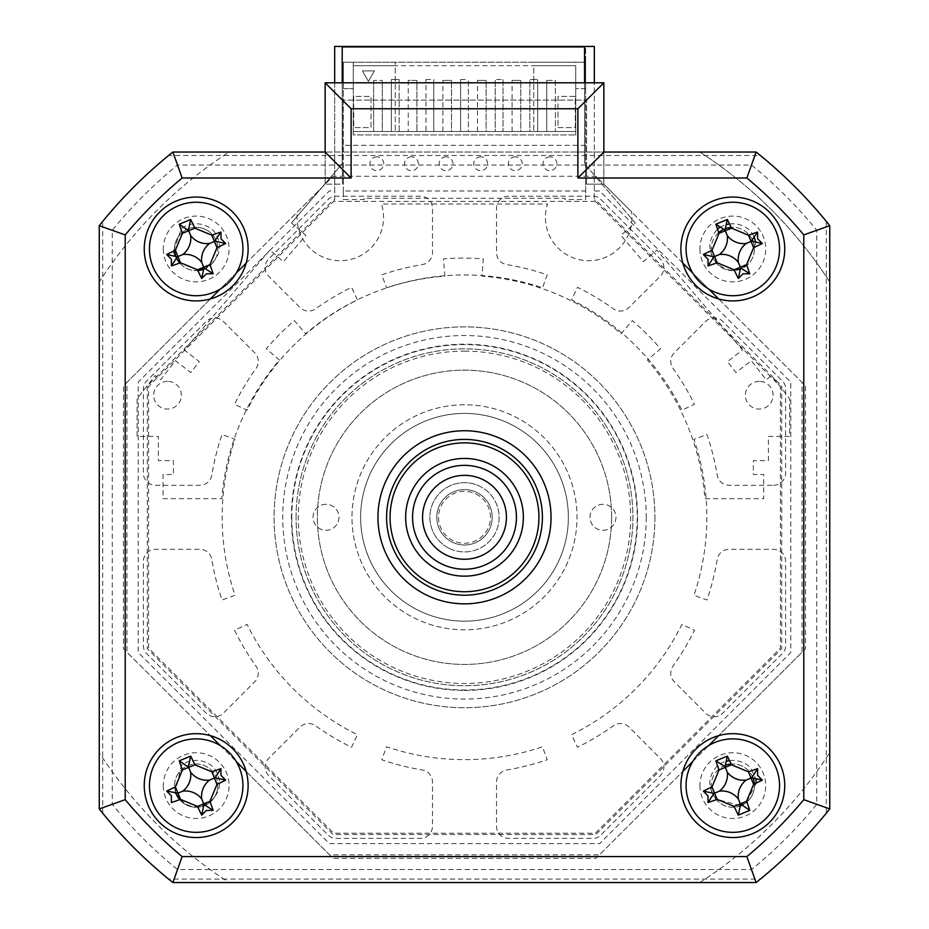 <?xml version="1.0" encoding="UTF-8"?>
<svg xmlns="http://www.w3.org/2000/svg" width="929" height="929" viewBox="0 0 929 929"><rect width="100%" height="100%" fill="white"/><g stroke="black" fill="none" stroke-linecap="round" stroke-linejoin="round"><path stroke-width="0.7" stroke-dasharray="4.64 3.48" d="M585.676 199.549L585.676 190.991L343.324 190.991L343.324 199.549L364.098 199.549L364.098 198.272L564.902 198.272L564.902 199.549L585.676 199.549L585.676 46.45L334.672 46.45L334.672 190.991L329.342 190.991L138.2 382.133L138.2 652.46L329.342 843.602L599.658 843.602L790.8 652.46L790.8 382.133L599.658 190.991L594.328 190.991L594.328 200.095L594.328 82.797M564.902 199.549L564.902 198.272M585.676 190.991L585.676 46.45L594.328 46.45L594.328 190.991M334.672 82.797L334.672 200.095L333.105 200.095L147.293 385.907L147.293 648.686L333.105 834.509L595.895 834.509L781.707 648.686L781.707 385.907L595.895 200.095L594.328 200.095M595.361 201.384L333.639 201.384L148.582 386.441L148.582 648.152L333.639 833.22L595.361 833.22L780.418 648.152L780.418 386.441L595.361 201.384M334.672 200.095L334.672 190.991M773.497 485.275A12.112 12.112 0 0 0 785.609 473.151L785.609 388.589A10.382 10.382 0 0 0 782.566 381.25L722.774 321.446A12.112 12.112 0 0 0 705.634 321.446L674.291 352.799A12.112 12.112 0 0 0 672.991 368.407A256.195 256.195 0 0 1 694.451 404.336L681.898 410.188A242.353 242.353 0 0 0 571.602 299.904L577.455 287.351A256.195 256.195 0 0 1 613.384 308.8A12.112 12.112 0 0 0 628.991 307.511L660.345 276.157A12.112 12.112 0 0 0 660.345 259.028L600.552 199.224A10.382 10.382 0 0 0 593.201 196.182L508.639 196.182A12.112 12.112 0 0 0 496.527 208.305L496.527 252.642A12.112 12.112 0 0 0 506.653 264.591A256.195 256.195 0 0 1 547.227 274.821L542.49 287.839A242.353 242.353 0 0 0 386.51 287.839L381.773 274.821A256.195 256.195 0 0 1 422.347 264.591A12.112 12.112 0 0 0 432.473 252.642L432.473 208.305A12.112 12.112 0 0 0 420.361 196.182L335.799 196.182A10.382 10.382 0 0 0 328.448 199.224L268.655 259.028A12.112 12.112 0 0 0 268.655 276.157L300.009 307.511A12.112 12.112 0 0 0 315.616 308.8A256.195 256.195 0 0 1 351.545 287.351L357.398 299.904A242.353 242.353 0 0 0 247.102 410.188L234.549 404.336A256.195 256.195 0 0 1 256.009 368.407A12.112 12.112 0 0 0 254.709 352.799L223.366 321.446A12.112 12.112 0 0 0 206.226 321.446L146.434 381.25A10.382 10.382 0 0 0 143.391 388.589L143.391 473.151A12.112 12.112 0 0 0 155.503 485.275L199.84 485.275A12.112 12.112 0 0 0 211.789 475.149A256.195 256.195 0 0 1 222.031 434.575L235.049 439.312A242.353 242.353 0 0 0 235.049 595.292L222.031 600.018A256.195 256.195 0 0 1 211.789 559.444A12.112 12.112 0 0 0 199.84 549.318L155.503 549.318A12.112 12.112 0 0 0 143.391 561.441L143.391 646.003A10.382 10.382 0 0 0 146.434 653.342L206.226 713.147A12.112 12.112 0 0 0 223.366 713.147L254.709 681.793A12.112 12.112 0 0 0 256.009 666.186A256.195 256.195 0 0 1 234.549 630.257L247.102 624.404A242.353 242.353 0 0 0 357.398 734.688L351.545 747.253A256.195 256.195 0 0 1 315.616 725.793A12.112 12.112 0 0 0 300.009 727.082L268.655 758.436A12.112 12.112 0 0 0 268.655 775.576L328.448 835.368A10.382 10.382 0 0 0 335.799 838.411L420.361 838.411A12.112 12.112 0 0 0 432.473 826.287L432.473 781.951A12.112 12.112 0 0 0 422.347 770.002A256.195 256.195 0 0 1 381.773 759.771L386.51 746.753A242.353 242.353 0 0 0 542.49 746.753L547.227 759.771A256.195 256.195 0 0 1 506.653 770.002A12.112 12.112 0 0 0 496.527 781.951L496.527 826.287A12.112 12.112 0 0 0 508.639 838.411L593.201 838.411A10.382 10.382 0 0 0 600.552 835.368L660.345 775.576A12.112 12.112 0 0 0 660.345 758.436L628.991 727.082A12.112 12.112 0 0 0 613.384 725.793A256.195 256.195 0 0 1 577.455 747.253L571.602 734.688A242.353 242.353 0 0 0 681.898 624.404L694.451 630.257A256.195 256.195 0 0 1 672.991 666.186A12.112 12.112 0 0 0 674.291 681.793L705.634 713.147A12.112 12.112 0 0 0 722.774 713.147L782.566 653.342A10.382 10.382 0 0 0 785.609 646.003L785.609 561.441A12.112 12.112 0 0 0 773.497 549.318L729.16 549.318A12.112 12.112 0 0 0 717.211 559.444A256.195 256.195 0 0 1 706.969 600.018L693.951 595.292A242.353 242.353 0 0 0 693.951 439.312L706.969 434.575A256.195 256.195 0 0 1 717.211 475.149A12.112 12.112 0 0 0 729.16 485.275L773.497 485.275M343.324 190.991L343.324 199.549M364.098 199.549L364.098 198.272M144.25 785.609A51.931 51.931 0 0 0 196.182 837.54A51.931 51.931 0 0 0 248.113 785.609A51.931 51.931 0 0 0 196.182 733.678A51.931 51.931 0 0 0 144.25 785.609M680.887 785.609A51.931 51.931 0 0 0 732.818 837.54A51.931 51.931 0 0 0 784.75 785.609A51.931 51.931 0 0 0 732.818 733.678A51.931 51.931 0 0 0 680.887 785.609M680.887 248.984A51.931 51.931 0 0 0 732.818 300.915A51.931 51.931 0 0 0 784.75 248.984A51.931 51.931 0 0 0 732.818 197.053A51.931 51.931 0 0 0 680.887 248.984M144.25 248.984A51.931 51.931 0 0 0 196.182 300.915A51.931 51.931 0 0 0 248.113 248.984A51.931 51.931 0 0 0 196.182 197.053A51.931 51.931 0 0 0 144.25 248.984M377.952 517.302A86.548 86.548 0 0 0 464.5 603.85A86.548 86.548 0 0 0 551.048 517.302A86.548 86.548 0 0 0 464.5 430.742A86.548 86.548 0 0 0 377.952 517.302A86.548 86.548 0 0 1 464.5 430.742A86.548 86.548 0 0 1 551.048 517.302A86.548 86.548 0 0 1 464.5 603.85A86.548 86.548 0 0 1 377.952 517.302A86.548 86.548 0 0 0 464.5 603.85A86.548 86.548 0 0 0 551.048 517.302A86.548 86.548 0 0 0 464.5 430.742A86.548 86.548 0 0 0 377.952 517.302M603.85 152.042L603.85 184.163L603.85 152.042L756.113 152.042A467.38 467.38 0 0 1 829.748 225.677L829.748 808.915A467.38 467.38 0 0 1 756.113 882.55L172.887 882.55A467.38 467.38 0 0 1 99.252 808.915L99.252 225.677A467.38 467.38 0 0 1 172.887 152.042L325.15 152.042L325.15 184.163L325.15 152.042M682.861 263.174L603.85 184.163L586.536 184.163L586.536 100.111L342.464 100.111L342.464 184.163L325.15 184.163L246.139 263.174M325.15 82.797L603.85 82.797M163.295 248.984A32.887 32.887 0 0 0 196.182 281.87A32.887 32.887 0 0 0 229.08 248.984A32.887 32.887 0 0 0 196.182 216.097A32.887 32.887 0 0 0 163.295 248.984M699.92 785.609A32.887 32.887 0 0 0 732.818 818.495A32.887 32.887 0 0 0 765.705 785.609A32.887 32.887 0 0 0 732.818 752.722A32.887 32.887 0 0 0 699.92 785.609M163.295 785.609A32.887 32.887 0 0 0 196.182 818.495A32.887 32.887 0 0 0 229.08 785.609A32.887 32.887 0 0 0 196.182 752.722A32.887 32.887 0 0 0 163.295 785.609M699.92 248.984A32.887 32.887 0 0 0 732.818 281.87A32.887 32.887 0 0 0 765.705 248.984A32.887 32.887 0 0 0 732.818 216.097A32.887 32.887 0 0 0 699.92 248.984M236.233 273.091L220.289 289.024M210.384 298.941L126.948 382.376L126.948 652.216L210.384 735.652L123.487 648.756L123.487 385.837L333.035 176.278L595.965 176.278L805.513 385.837L805.513 648.756L718.616 735.652L802.052 652.216L802.052 382.376L718.616 298.941M220.289 745.569L236.233 761.513L220.289 745.569M246.139 771.418L329.574 854.854L599.426 854.854L682.861 771.418L595.965 858.315L333.035 858.315L246.139 771.418M692.767 761.513L708.711 745.569L692.767 761.513M708.711 289.024L692.767 273.091M586.536 184.163L586.536 100.111L342.464 100.111L342.464 184.163L325.15 184.163L297.361 211.951A43.28 43.28 0 0 0 344.38 260.515A43.28 43.28 0 0 0 381.424 203.974L547.576 203.974A43.28 43.28 0 0 0 584.62 260.515A43.28 43.28 0 0 0 631.639 211.951L603.85 184.163L586.536 184.163M179.738 799.672A21.634 21.634 0 0 0 217.827 785.609A21.634 21.634 0 0 1 196.182 807.255A21.634 21.634 0 0 1 174.547 785.609A21.634 21.634 0 0 1 196.182 763.975A21.634 21.634 0 0 1 217.827 785.609A21.634 21.634 0 0 0 196.182 763.975A21.634 21.634 0 0 0 175.778 792.809M725.607 765.206A21.634 21.634 0 0 0 711.173 785.609A21.634 21.634 0 0 1 732.818 763.975A21.634 21.634 0 0 1 754.453 785.609A21.634 21.634 0 0 0 754.394 783.96M753.222 778.409A21.634 21.634 0 0 0 731.158 764.033M718.756 232.529A21.634 21.634 0 0 0 711.173 248.984A21.634 21.634 0 0 1 732.818 227.35A21.634 21.634 0 0 1 754.453 248.984A21.634 21.634 0 0 0 753.222 241.784M752.351 239.682A21.634 21.634 0 0 0 731.158 227.408M725.607 228.58A21.634 21.634 0 0 0 723.517 229.451M203.393 269.387A21.634 21.634 0 0 0 217.827 248.984A21.634 21.634 0 0 1 196.182 270.618A21.634 21.634 0 0 1 174.547 248.984A21.634 21.634 0 0 1 196.182 227.35A21.634 21.634 0 0 1 217.827 248.984A21.634 21.634 0 0 0 196.182 227.35A21.634 21.634 0 0 0 174.606 250.633M654.922 517.302A190.422 190.422 0 0 1 464.5 707.712A190.422 190.422 0 0 1 274.078 517.302A190.422 190.422 0 0 1 464.5 326.88A190.422 190.422 0 0 1 654.922 517.302A190.422 190.422 0 0 1 464.5 707.712A190.422 190.422 0 0 1 274.078 517.302A190.422 190.422 0 0 1 464.5 326.88A190.422 190.422 0 0 1 654.922 517.302M296.072 517.302A168.428 168.428 0 0 1 464.5 348.863A168.428 168.428 0 0 1 632.928 517.302A168.428 168.428 0 0 1 464.5 685.73A168.428 168.428 0 0 1 296.072 517.302A168.428 168.428 0 0 1 464.5 348.863A168.428 168.428 0 0 1 632.928 517.302A168.428 168.428 0 0 1 464.5 685.73A168.428 168.428 0 0 1 296.072 517.302M816.742 804.317L829.748 808.915L829.748 225.677L826.287 221.392A467.38 467.38 0 0 0 760.398 155.503L168.602 155.503L172.887 152.042L756.113 152.042L172.887 152.042L177.474 165.06A454.374 454.374 0 0 0 112.258 230.276L112.258 804.317A454.374 454.374 0 0 0 177.474 869.544L751.526 869.544A454.374 454.374 0 0 0 816.742 804.317L816.742 230.276A454.374 454.374 0 0 0 751.526 165.06L177.474 165.06M112.258 804.317L99.252 808.915L99.252 225.677L99.252 808.915L102.713 813.2A467.38 467.38 0 0 0 168.602 879.089L760.398 879.089L756.113 882.55L172.887 882.55L756.113 882.55A467.38 467.38 0 0 0 829.748 808.915L826.287 813.2L826.287 221.392M177.474 869.544L172.887 882.55A467.38 467.38 0 0 1 99.252 808.915A467.38 467.38 0 0 0 172.887 882.55L168.602 879.089M751.526 165.06L756.113 152.042L760.398 155.503M168.602 155.503A467.38 467.38 0 0 0 102.713 221.392L99.252 225.677L112.258 230.276M175.778 256.183A21.634 21.634 0 0 0 176.649 258.285M179.738 263.046A21.634 21.634 0 0 0 197.842 270.56M754.453 248.984A21.634 21.634 0 0 1 732.818 270.618A21.634 21.634 0 0 1 711.173 248.984A21.634 21.634 0 0 0 732.818 270.618A21.634 21.634 0 0 0 754.453 248.984M742.12 805.153A21.634 21.634 0 0 0 754.453 785.609A21.634 21.634 0 0 1 732.818 807.255A21.634 21.634 0 0 1 711.173 785.609A21.634 21.634 0 0 0 740.018 806.012M102.713 813.2L102.713 221.392M172.887 152.042A467.38 467.38 0 0 0 99.252 225.677A467.38 467.38 0 0 1 172.887 152.042M751.526 869.544L756.113 882.55A467.38 467.38 0 0 0 829.748 808.915M816.742 230.276L829.748 225.677A467.38 467.38 0 0 0 756.113 152.042A467.38 467.38 0 0 1 829.748 225.677M386.603 517.302A77.897 77.897 0 0 0 464.5 595.199A77.897 77.897 0 0 0 542.397 517.302A77.897 77.897 0 0 0 464.5 439.405A77.897 77.897 0 0 0 386.603 517.302A77.897 77.897 0 0 1 464.5 439.405A77.897 77.897 0 0 1 542.397 517.302A77.897 77.897 0 0 1 464.5 595.199A77.897 77.897 0 0 1 386.603 517.302A77.897 77.897 0 0 0 464.5 595.199A77.897 77.897 0 0 0 542.397 517.302A77.897 77.897 0 0 0 464.5 439.405A77.897 77.897 0 0 0 386.603 517.302M360.638 517.302A103.862 103.862 0 0 0 464.5 621.164A103.862 103.862 0 0 0 568.362 517.302A103.862 103.862 0 0 0 464.5 413.428A103.862 103.862 0 0 0 360.638 517.302A103.862 103.862 0 0 1 464.5 413.428A103.862 103.862 0 0 1 568.362 517.302A103.862 103.862 0 0 1 464.5 621.164A103.862 103.862 0 0 1 360.638 517.302A103.862 103.862 0 0 0 464.5 621.164A103.862 103.862 0 0 0 568.362 517.302A103.862 103.862 0 0 0 464.5 413.428A103.862 103.862 0 0 0 360.638 517.302A103.862 103.862 0 0 1 464.5 413.428A103.862 103.862 0 0 1 568.362 517.302A103.862 103.862 0 0 1 464.5 621.164A103.862 103.862 0 0 1 360.638 517.302M611.642 517.302A147.142 147.142 0 0 1 464.5 664.432A147.142 147.142 0 0 1 317.358 517.302A147.142 147.142 0 0 1 464.5 370.16A147.142 147.142 0 0 1 611.642 517.302A147.142 147.142 0 0 1 464.5 664.432A147.142 147.142 0 0 1 317.358 517.302A147.142 147.142 0 0 1 464.5 370.16A147.142 147.142 0 0 1 611.642 517.302M326.021 504.319A12.983 12.983 0 0 0 313.038 517.302A12.983 12.983 0 0 0 326.021 530.285A12.983 12.983 0 0 0 339.004 517.302A12.983 12.983 0 0 0 326.021 504.319A12.983 12.983 0 0 0 313.038 517.302A12.983 12.983 0 0 0 326.021 530.285A12.983 12.983 0 0 0 339.004 517.302A12.983 12.983 0 0 0 326.021 504.319M464.5 351.116A166.186 166.186 0 0 1 630.686 517.302A166.186 166.186 0 0 1 464.5 683.477A166.186 166.186 0 0 1 298.314 517.302A166.186 166.186 0 0 1 464.5 351.116M464.5 690.398A173.108 173.108 0 0 0 637.608 517.302A173.108 173.108 0 0 0 464.5 344.194A173.108 173.108 0 0 0 291.392 517.302A173.108 173.108 0 0 0 464.5 690.398M602.979 504.319A12.983 12.983 0 0 0 589.996 517.302A12.983 12.983 0 0 0 602.979 530.285A12.983 12.983 0 0 0 615.962 517.302A12.983 12.983 0 0 0 602.979 504.319A12.983 12.983 0 0 0 589.996 517.302A12.983 12.983 0 0 0 602.979 530.285A12.983 12.983 0 0 0 615.962 517.302A12.983 12.983 0 0 0 602.979 504.319M464.5 404.777A112.514 112.514 0 0 0 351.986 517.302A112.514 112.514 0 0 0 464.5 629.816A112.514 112.514 0 0 0 577.014 517.302A112.514 112.514 0 0 0 464.5 404.777A112.514 112.514 0 0 0 351.986 517.302A112.514 112.514 0 0 0 464.5 629.816A112.514 112.514 0 0 0 577.014 517.302A112.514 112.514 0 0 0 464.5 404.777M584.55 82.797L584.55 163.759L584.55 46.914L342.209 46.914L342.209 163.759L291.451 222.972L305.908 235.362L283.38 261.653L269.874 250.075L184.256 349.954L199.282 361.648L190.782 372.575L175.465 360.673L160.589 379.798L155.12 375.548L137.074 398.75L137.074 436.398L158.348 436.398L158.348 460.633L173.433 460.633L173.433 474.487L163.04 474.487L163.04 498.722L221.787 498.722A242.353 242.353 0 0 1 279.385 360.034L266.24 348.77A259.655 259.655 0 0 1 294.388 320.621L305.653 333.766A242.353 242.353 0 0 1 444.805 276.122L443.47 258.866A259.655 259.655 0 0 1 483.289 258.866L481.965 276.122A242.353 242.353 0 0 1 621.106 333.766L632.37 320.621A259.655 259.655 0 0 1 660.519 348.77L647.385 360.034A242.353 242.353 0 0 1 704.983 498.722L763.719 498.722L763.719 474.487L753.338 474.487L753.338 460.633L768.411 460.633L768.411 436.398L789.685 436.398L789.685 398.75L771.639 375.548L766.17 379.798L751.294 360.673L735.977 372.575L727.477 361.648L742.503 349.954L656.884 250.075L643.379 261.653L620.851 235.362L635.308 222.972L584.55 163.759L635.308 222.972M342.209 82.797L342.209 163.759L291.451 222.972M167.51 381.354A13.854 13.854 0 0 0 153.668 395.208A13.854 13.854 0 0 0 167.51 409.062A13.854 13.854 0 0 0 181.364 395.208A13.854 13.854 0 0 0 167.51 381.354M411.454 156.838A6.921 6.921 0 0 0 404.521 163.759A6.921 6.921 0 0 0 411.454 170.681A6.921 6.921 0 0 0 418.375 163.759A6.921 6.921 0 0 0 411.454 156.838M515.316 156.838A6.921 6.921 0 0 0 508.384 163.759A6.921 6.921 0 0 0 515.316 170.681A6.921 6.921 0 0 0 522.237 163.759A6.921 6.921 0 0 0 515.316 156.838M480.688 156.838A6.921 6.921 0 0 0 473.767 163.759A6.921 6.921 0 0 0 480.688 170.681A6.921 6.921 0 0 0 487.62 163.759A6.921 6.921 0 0 0 480.688 156.838M446.071 156.838A6.921 6.921 0 0 0 439.15 163.759A6.921 6.921 0 0 0 446.071 170.681A6.921 6.921 0 0 0 452.992 163.759A6.921 6.921 0 0 0 446.071 156.838M549.933 156.838A6.921 6.921 0 0 0 543.012 163.759A6.921 6.921 0 0 0 549.933 170.681A6.921 6.921 0 0 0 556.854 163.759A6.921 6.921 0 0 0 549.933 156.838M376.826 156.838A6.921 6.921 0 0 0 369.905 163.759A6.921 6.921 0 0 0 376.826 170.681A6.921 6.921 0 0 0 383.747 163.759A6.921 6.921 0 0 0 376.826 156.838M759.248 381.354A13.854 13.854 0 0 0 745.395 395.208A13.854 13.854 0 0 0 759.248 409.062A13.854 13.854 0 0 0 773.102 395.208A13.854 13.854 0 0 0 759.248 381.354M405.648 517.302A58.852 58.852 0 0 1 464.5 458.438A58.852 58.852 0 0 1 523.352 517.302A58.852 58.852 0 0 1 464.5 576.154A58.852 58.852 0 0 1 405.648 517.302A58.852 58.852 0 0 1 464.5 458.438A58.852 58.852 0 0 1 523.352 517.302A58.852 58.852 0 0 1 464.5 576.154A58.852 58.852 0 0 1 405.648 517.302A58.852 58.852 0 0 1 464.5 458.438A58.852 58.852 0 0 1 523.352 517.302A58.852 58.852 0 0 1 464.5 576.154A58.852 58.852 0 0 1 405.648 517.302M585.676 145.33L343.324 145.33L343.324 152.042L229.173 152.042A434.493 434.493 0 0 0 99.252 281.975L99.252 752.618A434.493 434.493 0 0 0 229.173 882.55L699.827 882.55A434.493 434.493 0 0 0 829.748 752.618L829.748 281.975A434.493 434.493 0 0 0 699.827 152.042L585.676 152.042L585.676 193.801L585.676 62.243L585.676 152.042L343.324 152.042L343.324 193.801L343.324 62.243L353.275 62.243L353.275 88.627L353.275 62.243L343.324 62.243L343.324 88.627L353.275 88.627L343.324 88.627L343.324 62.243L395.255 62.243L395.255 131.488L533.745 131.488L533.745 65.704L575.725 65.704L353.275 65.704L395.255 65.704L395.255 131.488L353.275 131.488L353.275 134.949L575.725 134.949L353.275 134.949L353.275 131.488L391.364 131.488L391.364 79.557L399.156 79.557L391.364 79.557L391.364 131.488L399.156 131.488L399.156 79.557L399.156 131.488L425.981 131.488L425.981 79.557L425.981 131.488L433.773 131.488L433.773 79.557L433.773 131.488L460.61 131.488L460.61 79.557L460.61 131.488L468.39 131.488L468.39 79.557L468.39 131.488L495.227 131.488L495.227 79.557L495.227 131.488L529.844 131.488L529.844 79.557L537.636 79.557L529.844 79.557L529.844 131.488L537.636 131.488L537.636 79.557L537.636 131.488L575.725 131.488L353.275 131.488L353.275 65.704L353.275 131.488L575.725 131.488L533.745 131.488L533.745 65.704M829.748 281.975A434.493 434.493 0 0 0 699.827 152.042L229.173 152.042A434.493 434.493 0 0 0 99.252 281.975L99.252 752.618A434.493 434.493 0 0 0 229.173 882.55L699.827 882.55A434.493 434.493 0 0 0 829.748 752.618M575.725 134.949L575.725 65.704L575.725 134.949M503.019 79.557L503.019 131.488L503.019 79.557L495.227 79.557M460.61 79.557L468.39 79.557M425.981 79.557L433.773 79.557M343.324 145.33L343.324 62.243L585.676 62.243L575.725 62.243L585.676 62.243L585.676 88.627L585.676 62.243L533.745 62.243L575.725 62.243L575.725 88.627L575.725 62.243L353.275 62.243L353.275 65.704L353.275 62.243L395.255 62.243L395.255 65.704M353.717 96.43L353.717 127.587L371.019 127.587L371.019 96.43L353.717 96.43L353.717 127.587L371.019 127.587L371.019 96.43L353.717 96.43M408.237 80.417L408.237 131.488L408.237 80.417L416.9 80.417L416.9 131.488L416.9 80.417L408.237 80.417M408.237 131.488L416.9 131.488L408.237 131.488M442.866 131.488L442.866 80.417L442.866 131.488L451.517 131.488L451.517 80.417L451.517 131.488L442.866 131.488M442.866 80.417L451.517 80.417L442.866 80.417M477.483 131.488L477.483 80.417L477.483 131.488L486.134 131.488L486.134 80.417L486.134 131.488L477.483 131.488M477.483 80.417L486.134 80.417L477.483 80.417M512.1 131.488L512.1 80.417L512.1 131.488L520.763 131.488L520.763 80.417L520.763 131.488L512.1 131.488M512.1 80.417L520.763 80.417L512.1 80.417M373.621 80.417L373.621 131.488L382.272 131.488L382.272 80.417L382.272 131.488L373.621 131.488L373.621 80.417L382.272 80.417L373.621 80.417M546.728 80.417L555.379 80.417L555.379 131.488L555.379 80.417L546.728 80.417L546.728 131.488L555.379 131.488L546.728 131.488L546.728 80.417M557.981 127.587L575.283 127.587L575.283 96.43L557.981 96.43L557.981 127.587L575.283 127.587L575.283 96.43L557.981 96.43L557.981 127.587M374.48 70.894L368.43 81.392L362.368 70.894L374.48 70.894L362.368 70.894L368.43 81.392L374.48 70.894M585.676 88.627L575.725 88.627L585.676 88.627M719.801 227.419A25.188 25.188 0 0 1 726.803 224.528M729.544 224.005A25.188 25.188 0 0 1 750.516 231.066L754.034 236.535M755.927 242.643L746.811 265.032C736 272.673 725.886 271.872 716.468 262.628C707.132 250.923 707.643 239.589 717.989 228.615M740.169 805.594L716.468 799.254C707.132 787.548 707.643 776.214 717.989 765.241A25.188 25.188 0 0 1 726.803 761.153M729.544 760.642A25.188 25.188 0 0 1 750.516 767.691L755.927 779.268M756.252 783.077L746.811 801.657L741.702 804.955M291.787 517.302A172.713 172.713 0 0 0 464.5 690.003A172.713 172.713 0 0 0 637.213 517.302A172.713 172.713 0 0 0 464.5 344.589A172.713 172.713 0 0 0 291.787 517.302M173.572 251.132L181.364 228.615A25.188 25.188 0 0 1 213.879 231.066C222.542 243.514 221.311 254.836 210.186 265.032L203.544 268.957M176.533 258.517L175.151 255.963M197.68 270.223L180.087 262.919M175.151 792.588L181.364 765.241A25.188 25.188 0 0 1 213.879 767.691C222.542 780.151 221.311 791.462 210.186 801.657C199.375 809.298 189.261 808.497 179.831 799.254M538.936 517.302A74.436 74.436 0 0 1 464.5 591.738A74.436 74.436 0 0 1 390.064 517.302A74.436 74.436 0 0 1 464.5 442.866A74.436 74.436 0 0 1 538.936 517.302M441.403 563.81A51.931 51.931 0 0 0 511.008 540.399A51.931 51.931 0 0 0 487.597 470.782A51.931 51.931 0 0 0 417.992 494.193A51.931 51.931 0 0 0 441.403 563.81M483.161 479.736A41.933 41.933 0 0 1 502.055 535.952A41.933 41.933 0 0 1 445.839 554.857A41.933 41.933 0 0 1 426.945 498.641A41.933 41.933 0 0 1 483.161 479.736M476.821 492.486A27.696 27.696 0 0 1 489.304 529.623A27.696 27.696 0 0 1 452.179 542.106A27.696 27.696 0 0 1 439.696 504.981A27.696 27.696 0 0 1 476.821 492.486A27.696 27.696 0 0 1 489.304 529.623A27.696 27.696 0 0 1 452.179 542.106A27.696 27.696 0 0 1 439.696 504.981A27.696 27.696 0 0 1 476.821 492.486M449.102 548.307A34.617 34.617 0 0 0 495.505 532.7A34.617 34.617 0 0 0 479.898 486.285A34.617 34.617 0 0 1 495.505 532.7A34.617 34.617 0 0 1 449.102 548.307A34.617 34.617 0 0 1 433.495 501.892A34.617 34.617 0 0 1 479.898 486.285A34.617 34.617 0 0 0 433.495 501.892A34.617 34.617 0 0 0 449.102 548.307M476.054 494.042A25.966 25.966 0 0 1 487.76 528.845A25.966 25.966 0 0 1 452.946 540.55A25.966 25.966 0 0 1 441.24 505.748A25.966 25.966 0 0 1 476.054 494.042M646.259 517.302A181.759 181.759 0 0 1 464.5 699.061A181.759 181.759 0 0 1 282.741 517.302A181.759 181.759 0 0 1 464.5 335.532A181.759 181.759 0 0 1 646.259 517.302"/><path stroke-width="1.39" d="M334.672 82.797L334.672 46.45L594.328 46.45L594.328 82.797M144.25 785.609A51.931 51.931 0 0 0 196.182 837.54A51.931 51.931 0 0 0 248.113 785.609A51.931 51.931 0 0 0 196.182 733.678A51.931 51.931 0 0 0 144.25 785.609M680.887 785.609A51.931 51.931 0 0 0 732.818 837.54A51.931 51.931 0 0 0 784.75 785.609A51.931 51.931 0 0 0 732.818 733.678A51.931 51.931 0 0 0 680.887 785.609M680.887 248.984A51.931 51.931 0 0 0 732.818 300.915A51.931 51.931 0 0 0 784.75 248.984A51.931 51.931 0 0 0 732.818 197.053A51.931 51.931 0 0 0 680.887 248.984M144.25 248.984A51.931 51.931 0 0 0 196.182 300.915A51.931 51.931 0 0 0 248.113 248.984A51.931 51.931 0 0 0 196.182 197.053A51.931 51.931 0 0 0 144.25 248.984M377.952 517.302A86.548 86.548 0 0 0 464.5 603.85A86.548 86.548 0 0 0 551.048 517.302A86.548 86.548 0 0 0 464.5 430.742A86.548 86.548 0 0 0 377.952 517.302M577.884 108.763L351.116 108.763L351.116 178.008L182.13 178.008A441.414 441.414 0 0 0 125.218 234.921L125.218 799.672L99.252 808.915L99.252 225.677A467.38 467.38 0 0 1 172.887 152.042L325.15 152.042L325.15 82.797L603.85 82.797L603.85 152.042L577.884 178.008L577.884 108.763L603.85 82.797L603.85 152.042L756.113 152.042L746.87 178.008L577.884 178.008M756.113 152.042A467.38 467.38 0 0 1 829.748 225.677L829.748 808.915L803.782 799.672L803.782 234.921A441.414 441.414 0 0 0 746.87 178.008M803.782 234.921L829.748 225.677L829.748 808.915A467.38 467.38 0 0 1 756.113 882.55L172.887 882.55L182.13 856.584L746.87 856.584A441.414 441.414 0 0 0 803.782 799.672M172.887 882.55A467.38 467.38 0 0 1 99.252 808.915A467.38 467.38 0 0 0 172.887 882.55M829.748 808.915A467.38 467.38 0 0 1 756.113 882.55L746.87 856.584M351.116 178.008L325.15 152.042L325.15 82.797L351.116 108.763M246.139 263.174L236.233 273.091M220.289 289.024L210.384 298.941M210.384 735.652L220.289 745.569L210.384 735.652M236.233 761.513L246.139 771.418L236.233 761.513M682.861 771.418L692.767 761.513L682.861 771.418M708.711 745.569L718.616 735.652L708.711 745.569M718.616 298.941L708.711 289.024M692.767 273.091L682.861 263.174M182.13 178.008L172.887 152.042A467.38 467.38 0 0 0 99.252 225.677L125.218 234.921M754.394 783.96A21.634 21.634 0 0 0 753.222 778.409M731.158 764.033A21.634 21.634 0 0 0 725.607 765.206M753.222 241.784A21.634 21.634 0 0 0 752.351 239.682M731.158 227.408A21.634 21.634 0 0 0 725.607 228.58M723.517 229.451A21.634 21.634 0 0 0 718.756 232.529M760.398 879.089A467.38 467.38 0 0 0 826.287 813.2M174.606 250.633A21.634 21.634 0 0 0 175.778 256.183M176.649 258.285A21.634 21.634 0 0 0 179.738 263.046M197.842 270.56A21.634 21.634 0 0 0 203.393 269.387M740.018 806.012A21.634 21.634 0 0 0 742.12 805.153M175.778 792.809A21.634 21.634 0 0 0 179.738 799.672M584.55 82.797L584.55 46.914L342.209 46.914L342.209 82.797M152.995 803.457A46.74 46.74 0 0 0 214.03 828.807A46.74 46.74 0 0 0 239.38 767.76A46.74 46.74 0 0 0 178.345 742.41A46.74 46.74 0 0 0 152.995 803.457M220.986 775.367L225.677 780.116A118.262 32.596 157.6 0 1 217.003 784.32L209.966 801.274A118.262 32.596 67.6 0 1 213.113 810.378L206.435 810.413L201.674 815.105A118.262 32.596 -112.4 0 1 197.482 806.43L180.528 799.381A118.262 32.596 157.6 0 1 171.412 802.54L171.389 795.863L166.686 791.102A118.262 32.596 -22.4 0 1 175.372 786.909L182.409 769.955A118.262 32.596 -112.4 0 1 179.262 760.839L190.7 756.113A118.262 32.596 67.6 0 1 194.893 764.799L211.847 771.836A118.262 32.596 -22.4 0 1 220.951 768.678L220.986 775.367M201.744 799.056A20.403 20.403 0 0 1 209.629 780.058A20.403 20.403 0 0 1 190.631 772.173A20.403 20.403 0 0 1 182.746 791.16A20.403 20.403 0 0 1 201.744 799.056L203.985 804.491L201.674 815.105M203.985 804.491L213.113 810.378M182.746 791.16L177.95 793.145L180.528 799.381M209.629 780.058L214.425 778.072L217.003 784.32M225.677 780.116L215.063 777.805L220.951 768.678M215.063 777.805L214.425 778.072L211.847 771.836M175.372 786.909L177.95 793.145L166.686 791.102M190.631 772.173L188.657 767.377L182.409 769.955M179.262 760.839L188.657 767.377L194.893 764.799M188.39 766.727L190.7 756.113M390.064 517.302A74.436 74.436 0 0 0 464.5 591.738A74.436 74.436 0 0 0 538.936 517.302A74.436 74.436 0 0 0 464.5 442.866A74.436 74.436 0 0 0 390.064 517.302M542.397 517.302A77.897 77.897 0 0 1 464.5 595.199A77.897 77.897 0 0 1 386.603 517.302A77.897 77.897 0 0 1 464.5 439.405A77.897 77.897 0 0 1 542.397 517.302M405.648 517.302A58.852 58.852 0 0 1 464.5 458.438A58.852 58.852 0 0 1 523.352 517.302A58.852 58.852 0 0 1 464.5 576.154A58.852 58.852 0 0 1 405.648 517.302M829.748 752.618L829.748 281.975M717.525 229.045L717.989 228.615A25.188 25.188 0 0 1 719.801 227.419M726.803 224.528A25.188 25.188 0 0 1 729.544 224.005M754.034 236.535L755.927 242.643M726.803 761.153A25.188 25.188 0 0 1 729.544 760.642M741.702 804.955L740.169 805.594M755.927 779.268L756.252 783.077M180.087 262.919L176.533 258.517M175.151 255.963L173.572 251.132M203.544 268.957L197.68 270.223M180.087 799.544L175.151 792.588M689.62 803.457A46.74 46.74 0 0 0 750.655 828.807A46.74 46.74 0 0 0 776.005 767.76A46.74 46.74 0 0 0 714.97 742.41A46.74 46.74 0 0 0 689.62 803.457M757.611 775.367L762.314 780.116A118.262 32.596 157.6 0 1 753.628 784.32L746.591 801.274A118.262 32.596 67.6 0 1 749.738 810.378L738.3 815.105A118.262 32.596 -112.4 0 1 734.107 806.43L717.153 799.381A118.262 32.596 157.6 0 1 708.049 802.54L708.014 795.863L703.323 791.102A118.262 32.596 -22.4 0 1 711.997 786.909L719.034 769.955A118.262 32.596 -112.4 0 1 715.887 760.839L727.326 756.113A118.262 32.596 67.6 0 1 731.518 764.799L748.472 771.836A118.262 32.596 -22.4 0 1 757.588 768.678L757.611 775.367M762.314 780.116L751.689 777.805L757.588 768.678M751.689 777.805L751.05 778.072L753.628 784.32M727.326 756.113L725.015 766.727L715.887 760.839M725.015 766.727L725.282 767.377L731.518 764.799M703.323 791.102L713.936 793.412L708.049 802.54M713.936 793.412L714.575 793.145L711.997 786.909M719.371 791.16A20.403 20.403 0 0 1 738.369 799.056A20.403 20.403 0 0 1 746.254 780.058A20.403 20.403 0 0 1 727.256 772.173A20.403 20.403 0 0 1 719.371 791.16L714.575 793.145L717.153 799.381M727.256 772.173L725.282 767.377L719.034 769.955M746.254 780.058L751.05 778.072L748.472 771.836M738.369 799.056L740.343 803.852L746.591 801.274M749.738 810.378L740.343 803.852L734.107 806.43M740.61 804.491L738.3 815.105M152.995 266.832A46.74 46.74 0 0 0 214.03 292.182A46.74 46.74 0 0 0 239.38 231.135A46.74 46.74 0 0 0 178.345 205.785A46.74 46.74 0 0 0 152.995 266.832M220.986 238.741L225.677 243.491A118.262 32.596 157.6 0 1 217.003 247.683L209.966 264.649A118.262 32.596 67.6 0 1 213.113 273.753L206.435 273.788L201.674 278.479A118.262 32.596 -112.4 0 1 197.482 269.805L180.528 262.756A118.262 32.596 157.6 0 1 171.412 265.915L171.389 259.226L166.686 254.476A118.262 32.596 -22.4 0 1 175.372 250.284L182.409 233.318A118.262 32.596 -112.4 0 1 179.262 224.214L190.7 219.488A118.262 32.596 67.6 0 1 194.893 228.162L211.847 235.211A118.262 32.596 -22.4 0 1 220.951 232.053L220.986 238.741M213.113 273.753L203.985 267.866L201.674 278.479M203.985 267.866L203.718 267.227L197.482 269.805M179.262 224.214L188.657 230.74L182.409 233.318M188.39 230.102L190.7 219.488M190.631 235.548A20.403 20.403 0 0 1 182.746 254.534A20.403 20.403 0 0 1 201.744 262.419A20.403 20.403 0 0 1 209.629 243.433A20.403 20.403 0 0 1 190.631 235.548L188.657 230.74L194.893 228.162M209.629 243.433L214.425 241.447L211.847 235.211M220.951 232.053L214.425 241.447L217.003 247.683M215.063 241.18L225.677 243.491M201.744 262.419L203.718 267.227L209.966 264.649M182.746 254.534L177.95 256.52L180.528 262.756M177.95 256.52L175.372 250.284M166.686 254.476L177.311 256.787L171.412 265.915M689.62 266.832A46.74 46.74 0 0 0 750.655 292.182A46.74 46.74 0 0 0 776.005 231.135A46.74 46.74 0 0 0 714.97 205.785A46.74 46.74 0 0 0 689.62 266.832M757.611 238.741L762.314 243.491A118.262 32.596 157.6 0 1 753.628 247.683L746.591 264.649A118.262 32.596 67.6 0 1 749.738 273.753L743.061 273.788L738.3 278.479A118.262 32.596 -112.4 0 1 734.107 269.805L717.153 262.756A118.262 32.596 157.6 0 1 708.049 265.915L708.014 259.226L703.323 254.476A118.262 32.596 -22.4 0 1 711.997 250.284L719.034 233.318A118.262 32.596 -112.4 0 1 715.887 224.214L727.326 219.488A118.262 32.596 67.6 0 1 731.518 228.162L748.472 235.211A118.262 32.596 -22.4 0 1 757.588 232.053L757.611 238.741M738.369 262.419A20.403 20.403 0 0 1 746.254 243.433A20.403 20.403 0 0 1 727.256 235.548A20.403 20.403 0 0 1 719.371 254.534A20.403 20.403 0 0 1 738.369 262.419L740.61 267.866L738.3 278.479M727.326 219.488L725.015 230.102L715.887 224.214M703.323 254.476L713.936 256.787L708.049 265.915M713.936 256.787L714.575 256.52L711.997 250.284M719.371 254.534L714.575 256.52L717.153 262.756M727.256 235.548L725.282 230.74L719.034 233.318M725.282 230.74L731.518 228.162M746.254 243.433L751.05 241.447L748.472 235.211M757.588 232.053L751.05 241.447L753.628 247.683M751.689 241.18L762.314 243.491M740.61 267.866L749.738 273.753M445.839 554.857A41.933 41.933 0 0 0 502.055 535.952A41.933 41.933 0 0 0 483.161 479.736A41.933 41.933 0 0 0 426.945 498.641A41.933 41.933 0 0 0 445.839 554.857M487.597 470.782A51.931 51.931 0 0 1 511.008 540.399A51.931 51.931 0 0 1 441.403 563.81A51.931 51.931 0 0 1 417.992 494.193A51.931 51.931 0 0 1 487.597 470.782M125.218 799.672A441.414 441.414 0 0 0 182.13 856.584M197.482 806.43L209.966 801.274M734.107 269.805L746.591 264.649"/></g></svg>
